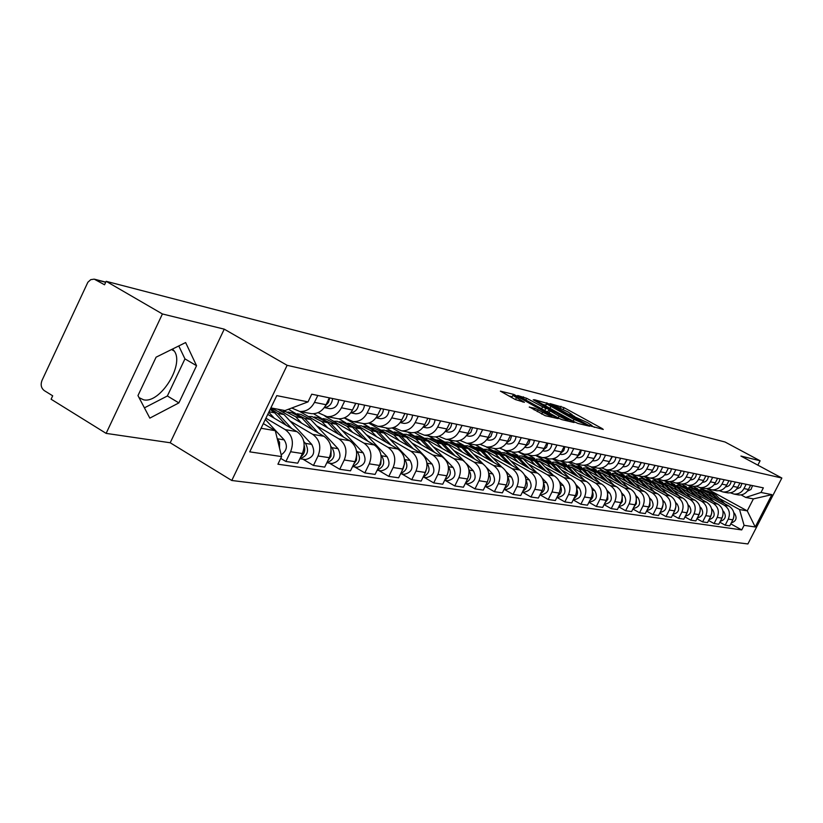 <?xml version="1.0" encoding="UTF-8"?>
<svg xmlns="http://www.w3.org/2000/svg" width="823" height="823" viewBox="0 0 823 823"><rect width="100%" height="100%" fill="white"/><g stroke="black" fill="none" stroke-linecap="round" stroke-linejoin="round"><path stroke-width="1.23" d="M590.791 426.026L603.28 429.452L602.097 428.516L564.094 407.694L550.165 403.64L567.819 411.829L572.088 414.627L569.907 414.463L570.843 415.08L587.601 422.672L591.963 425.532L589.834 425.388L590.791 426.026M172.521 349.045L174.291 351.102C184.64 364.815 159.981 403.97 143.552 399.793L139.046 397.643M529.364 406.953L545.165 415.666L558.097 418.629L513.84 394.423L500.384 391.151L515.219 399.484L524.405 402.313L512.842 395.4C513.346 394.917 516.505 396.192 522.296 399.217L552.079 416.037C551.564 416.51 548.416 415.234 542.635 412.21L534.919 408.301L529.261 407.148M287.134 365.319L224.247 329.159L162.419 313.964L106.167 281.312L725.022 442.002L760.102 460.777L740.937 456.065L781.85 478.029L287.134 365.319L231.777 480.488L747.901 543.941L781.85 478.029M574.701 421.993L577.911 423.434L589.721 426.232L588.548 425.285L550.062 404.175L534.415 399.711L574.701 421.993M574.084 422.528L561.842 419.627L558.57 418.156L517.708 395.513L526.679 398.301L545.762 408.475L549.507 409.288L533.242 399.752L574.084 422.528M162.419 313.964L106.126 433.382L51.098 399.227L52.693 395.812L44.257 390.596C41.16 388.137 40.409 384.752 42.004 380.421L87.866 282.248L90.756 279.655L94.233 279.141L104.542 284.779L106.167 281.312M106.126 433.382L170.207 442.764L231.777 480.488M757.86 465.149L760.102 460.777M737.233 494.674L738.581 494.932C742.902 495.199 746.194 493.378 748.446 489.469L750.638 485.21M708.305 496.454L724.302 505.25C729.26 508.686 730.587 513.305 728.283 519.128L732.861 519.827C735.155 514.056 733.838 509.458 728.9 506.042L704.323 492.535M697.801 488.955L692.832 486.228M732.861 519.827L729.785 525.825L725.186 525.167L719.858 522.214M746.163 484.284L743.961 488.574C741.688 492.504 738.385 494.335 734.034 494.067L730.31 492.812M728.283 519.128L725.186 525.167M688.049 485.313L693.11 488.101M726.38 492.607L727.738 492.864C732.12 493.142 735.453 491.29 737.737 487.319L739.959 482.998M708.582 520.506L714.076 523.551L718.818 524.241L721.936 518.151C724.271 512.287 722.933 507.616 717.934 504.16L692.884 490.374M686.444 486.825L681.3 483.986M735.34 482.041L733.108 486.393C730.814 490.395 727.46 492.247 723.057 491.979L719.22 490.673M696.988 494.417L713.191 503.337C718.212 506.824 719.559 511.515 717.214 517.42L714.076 523.551M676.475 483.111L681.588 485.93M715.187 490.477L716.566 490.745C721.01 491.022 724.384 489.14 726.699 485.107L728.952 480.714M696.958 518.737L702.626 521.895L707.513 522.605L710.681 516.412C713.037 510.455 711.689 505.723 706.628 502.205L681.094 488.132M674.737 484.624L669.253 481.599M724.189 479.727L721.925 484.15C719.59 488.214 716.195 490.096 711.73 489.819L707.79 488.471M685.322 492.308L701.731 501.361C706.823 504.9 708.181 509.663 705.805 515.661L702.626 521.895M664.552 480.848L669.727 483.698M703.644 488.286L705.044 488.553C709.539 488.831 712.965 486.918 715.31 482.823L717.594 478.358M684.962 516.916L690.806 520.177L695.846 520.908L699.066 514.622C701.453 508.573 700.085 503.769 694.962 500.199L668.934 485.817M662.669 482.36L656.754 479.099M712.677 477.34L710.383 481.836C708.027 485.961 704.581 487.885 700.054 487.597L696.001 486.198M673.296 490.138L689.921 499.324C695.075 502.915 696.443 507.76 694.036 513.85L690.806 520.177M652.248 478.513L657.484 481.393M691.731 486.023L693.151 486.29C697.709 486.568 701.175 484.624 703.562 480.467L705.877 475.931M672.576 515.044L678.605 518.408L683.82 519.169L687.071 512.78C689.499 506.629 688.121 501.742 682.925 498.121L656.373 483.43M650.232 480.025L643.792 476.466M700.805 474.881L698.48 479.449C696.073 483.636 692.585 485.591 687.997 485.303L683.82 483.842M660.869 487.895L677.72 497.226C682.946 500.868 684.335 505.795 681.886 511.978L678.605 518.408M639.564 476.095L644.851 479.027M679.438 483.677L680.868 483.955C685.487 484.233 689.005 482.257 691.433 478.029L693.779 473.42M659.779 513.099L666.013 516.587L671.393 517.369L674.695 510.877C677.164 504.622 675.765 499.664 670.498 495.981L643.411 480.961M637.383 477.628L630.356 473.729M688.542 472.33L686.176 476.98C683.738 481.239 680.199 483.224 675.549 482.936L671.249 481.414M648.051 485.58L665.128 495.055C670.416 498.759 671.825 503.758 669.336 510.054L666.013 516.587M626.457 473.606L631.807 476.568M666.733 481.26L668.183 481.537C672.864 481.825 676.434 479.819 678.893 475.519L681.279 470.828M646.559 511.083L652.999 514.694L658.554 515.507L661.918 508.902C664.418 502.555 662.999 497.514 657.67 493.779L630.006 478.41M624.132 475.138L616.417 470.859M675.868 469.707L673.461 474.429C670.992 478.76 667.402 480.776 662.69 480.498L658.246 478.904M634.811 483.194L652.114 492.812C657.474 496.578 658.894 501.66 656.373 508.058L652.999 514.694M612.929 471.034L618.34 474.038M653.596 478.76L655.077 479.048C659.82 479.336 663.441 477.289 665.941 472.916L668.358 468.153M632.887 509.005L639.553 512.75L645.294 513.583L648.699 506.875C651.24 500.415 649.81 495.281 644.409 491.485L616.149 475.756M610.44 472.577L604.854 469.47M662.762 466.991L660.324 471.785C657.814 476.198 654.172 478.256 649.398 477.968L644.81 476.311M621.118 480.725L638.658 490.498C644.09 494.325 645.53 499.479 642.979 505.991L639.553 512.75M598.702 468.236L604.421 471.425M640.027 476.178L641.518 476.466C646.333 476.754 650.005 474.676 652.536 470.231L654.995 465.376M618.752 506.845L625.634 510.733L631.58 511.587L635.037 504.766C637.619 498.193 636.169 492.987 630.685 489.129L601.798 473.009M596.294 469.933L590.749 466.836M649.203 464.182L646.734 469.059C644.183 473.544 640.489 475.643 635.644 475.344L630.912 473.616M606.962 478.173L624.75 488.101C630.253 491.989 631.714 497.236 629.111 503.861L625.634 510.733M583.867 465.273L590.029 468.719M625.974 473.513L627.486 473.801C632.373 474.089 636.107 471.97 638.679 467.443L641.168 462.516M604.103 504.612L611.232 508.645L617.384 509.53L620.902 502.596C623.525 495.909 622.054 490.601 616.499 486.681L586.943 470.159M581.676 467.207L575.925 463.987M635.171 461.271L632.661 466.24C630.079 470.797 626.324 472.937 621.406 472.639L616.52 470.838M592.313 475.529L610.347 485.621C615.933 489.572 617.404 494.911 614.771 501.649L611.232 508.645M568.415 462.145L575.154 465.921M611.427 470.746L612.97 471.034C617.929 471.332 621.704 469.172 624.318 464.563L626.859 459.543M588.939 502.297L596.325 506.484L602.693 507.4L606.263 500.333C608.927 493.533 607.446 488.142 601.808 484.15L571.553 467.197M566.553 464.388L560.669 461.086M620.645 458.257L618.094 463.318C615.46 467.958 611.654 470.139 606.664 469.84L601.603 467.948M577.149 472.793L595.44 483.06C601.109 487.072 602.601 492.504 599.916 499.355L596.325 506.484M552.336 458.864L559.743 463.02M596.366 467.876L597.92 468.174C602.95 468.472 606.798 466.271 609.452 461.58L612.024 456.467M573.22 499.89L580.873 504.242L587.478 505.199L591.099 498.008C593.805 491.074 592.303 485.58 586.593 481.527L555.587 464.11M550.916 461.477L544.867 458.082M605.584 455.129L602.992 460.283C600.327 465.016 596.459 467.227 591.398 466.929L586.151 464.954M561.43 469.954L579.989 480.395C585.739 484.48 587.252 490.004 584.515 496.989L580.873 504.242M535.598 455.417L543.787 460.026M580.74 464.902L582.324 465.211C587.437 465.509 591.336 463.267 594.031 458.483L596.644 453.278M556.914 497.39L564.845 501.917L571.697 502.915L575.38 495.58C578.137 488.533 576.614 482.936 570.823 478.811L539.003 460.89M534.734 458.483L528.5 454.965M589.968 451.889L587.334 457.146C584.618 461.96 580.699 464.223 575.555 463.925L570.133 461.847M545.145 467.011L563.971 477.638C569.804 481.794 571.327 487.422 568.559 494.53L564.845 501.917M518.171 451.806L527.245 456.919M564.547 461.826L566.152 462.135C571.337 462.433 575.298 460.15 578.034 455.273L580.699 449.975M539.991 494.798L548.231 499.51L555.34 500.538L559.084 493.07C561.883 485.889 560.34 480.19 554.455 475.992L521.772 457.526M517.986 455.386L511.525 451.745M573.765 448.535L571.09 453.885C568.333 458.792 564.341 461.096 559.126 460.798L553.498 458.617M528.243 463.966L547.357 474.768C553.272 478.996 554.815 484.737 551.996 491.979L548.231 499.51M504.139 450.325L510.106 453.71M547.727 458.627L549.363 458.936C554.62 459.244 558.652 456.909 561.43 451.94L564.136 446.539M522.41 492.103L530.969 496.999L538.345 498.069L542.162 490.467C545.001 483.142 543.447 477.34 537.481 473.071L503.82 453.998M500.672 452.218L493.913 448.391M556.945 445.048L554.218 450.5C551.41 455.5 547.357 457.855 542.059 457.547L536.226 455.263M510.702 460.798L530.094 471.805C536.102 476.106 537.676 481.949 534.806 489.335L530.969 496.999M486.321 446.971L492.308 450.366M530.259 455.304L531.915 455.623C537.265 455.921 541.349 453.545 544.188 448.484L546.945 442.969M504.139 489.294L513.038 494.407L520.712 495.518L524.58 487.761C527.481 480.293 525.897 474.387 519.838 470.036L485.035 450.263M482.813 448.998L475.56 444.873M539.456 441.416L536.689 446.982C533.829 452.084 529.714 454.481 524.333 454.173L518.264 451.776M492.483 457.516L512.173 468.709C518.264 473.102 519.858 479.058 516.937 486.588L513.038 494.407M467.68 443.402L473.842 446.91M512.101 451.848L513.789 452.166C519.22 452.475 523.377 450.047 526.257 444.883L529.055 439.266M486.66 467.639L492.761 473.945C496.279 480.704 494.52 484.953 487.463 486.691L485.148 486.352L494.386 491.701L502.369 492.854L506.31 484.942C509.252 477.33 507.657 471.312 501.505 466.878L456.148 441.025M521.278 437.651L518.459 443.319C515.548 448.535 511.371 450.983 505.898 450.675L499.592 448.144M473.544 454.101L493.533 465.499C499.726 469.974 501.33 476.044 498.357 483.718L494.386 491.701M448.37 439.729L454.656 443.319M493.214 448.257L494.932 448.586C500.446 448.895 504.674 446.416 507.606 441.149L510.455 435.408M465.551 483.42L474.984 488.883L483.286 490.096L487.298 482.021C490.302 474.254 488.687 468.112 482.443 463.596L435.799 436.931M502.359 433.721L499.479 439.513C496.526 444.832 492.267 447.331 486.722 447.023L480.148 444.358M453.843 450.541L474.141 462.166C480.426 466.713 482.052 472.906 479.027 480.745L474.984 488.883M428.279 435.902L443.803 444.122L455.16 455.911M473.554 444.523L475.293 444.852C480.899 445.161 485.2 442.63 488.183 437.25L491.084 431.386M445.192 480.385L454.78 485.961L463.431 487.216L467.505 478.976C470.571 471.044 468.925 464.779 462.588 460.17L414.473 432.579M482.648 429.637L479.716 435.552C476.712 440.974 472.381 443.535 466.744 443.227L459.892 440.408M433.32 446.838L453.946 458.689C460.324 463.328 461.97 469.645 458.895 477.649L454.78 485.961M407.375 431.931L413.866 435.665M453.072 440.624L454.831 440.953C460.53 441.272 464.902 438.68 467.937 433.186L470.9 427.199M423.979 477.227L433.711 482.906L442.733 484.212L446.889 475.797C450.006 467.701 448.34 461.302 441.9 456.611L392.149 427.97M462.104 425.378L459.121 431.417C456.055 436.962 451.652 439.575 445.912 439.266L438.772 436.293M411.942 442.98L432.888 455.057C439.379 459.79 441.046 466.24 437.908 474.418L433.711 482.906M385.586 427.785L392.17 431.581M431.705 436.56L433.495 436.9C439.287 437.219 443.731 434.565 446.827 428.948L449.842 422.837M401.84 473.925L411.737 479.716L421.15 481.085L425.388 472.484C428.567 464.213 426.88 457.681 420.337 452.897L368.745 423.084M440.665 420.934L437.62 427.106C434.503 432.764 430.028 435.449 424.195 435.13L416.736 431.982M389.639 438.957L410.934 451.271C417.518 456.107 419.216 462.691 416.006 471.044L411.737 479.716M362.881 423.464L369.537 427.322M409.401 432.312L411.222 432.661C417.117 432.98 421.633 430.264 424.791 424.524L427.867 418.279M378.734 470.478L388.795 476.394L398.63 477.813L402.941 469.028C406.181 460.571 404.474 453.905 397.828 449.019L344.209 417.919M418.269 416.284L415.173 422.6C411.994 428.392 407.436 431.129 401.501 430.81L393.703 427.487M366.369 434.75L388.003 447.321C394.701 452.259 396.408 458.987 393.147 467.526L388.795 476.394M338.942 418.825L345.927 422.878M386.1 427.888L387.952 428.238C393.95 428.557 398.548 425.779 401.768 419.905L404.895 413.516M354.59 466.878L364.815 472.916L375.093 474.408L379.485 465.417C382.788 456.775 381.07 449.955 374.311 444.965L325.023 416.263M394.865 411.428L391.707 417.889C388.466 423.814 383.827 426.623 377.788 426.304L369.63 422.775M342.039 430.367L364.044 443.196C370.844 448.237 372.582 455.109 369.249 463.843L364.815 472.916M313.532 413.732L321.258 418.238M361.729 423.248L363.612 423.608C369.712 423.927 374.403 421.078 377.685 415.07L380.874 408.527M329.334 463.112L339.724 469.275L350.485 470.838L354.96 461.641C358.334 452.794 356.585 445.829 349.713 440.727L299.654 411.449M370.371 406.356L367.151 412.961C363.848 419.03 359.126 421.901 352.985 421.582L344.426 417.837M316.598 425.769L338.973 438.885C345.886 444.019 347.645 451.055 344.251 459.995L339.724 469.275M288.431 409.257L295.467 413.393M336.216 418.393L338.14 418.763C344.343 419.082 349.117 416.16 352.46 410.008L355.721 403.311M302.874 459.162L313.45 465.468L324.715 467.104L329.293 457.691C332.729 448.638 330.959 441.509 323.974 436.293L277.886 409.226M344.714 401.038L341.432 407.796C338.058 414.01 333.243 416.963 326.998 416.644L318.017 412.652M289.963 420.964L312.719 434.359C319.746 439.616 321.526 446.817 318.059 455.963L313.45 465.468M309.479 413.311L311.433 413.681C317.75 414 322.616 411.016 326.031 404.71L329.354 397.848M280.725 458.38L285.89 461.477L297.71 463.184L302.38 453.545C305.889 444.276 304.099 436.972 297 431.653L267.753 414.381M317.812 395.452L314.458 402.385C311.022 408.753 306.115 411.778 299.747 411.459L291.712 408.023M265.911 418.207L285.19 429.616C292.34 434.986 294.15 442.363 290.601 451.734L285.89 461.477M719.281 498.44L739.538 509.55L747.243 510.867L753.395 498.892L745.751 497.452L741.06 494.88M699.344 487.494L711.36 493.615L717.81 499.952M706.638 488.605L747.243 510.867L755.236 526.987L744.085 525.331L739.538 509.55M745.751 497.452L760.987 492.463L771.892 494.644L755.236 526.987M261.076 428.269L275.283 430.686L281.6 456.59L277.917 464.213L741.729 529.919L744.085 525.331M281.6 456.59L249.729 451.848L276.775 395.626L308.028 401.881L284.984 410.564L270.87 407.899M760.987 492.463L763.363 487.854L311.732 394.196L308.028 401.881M224.247 329.159L170.207 442.764M137.966 395.585L149.827 418.125L178.879 402.9L196.553 365.71L185.628 342.553L156.103 357.172L137.966 395.585M275.283 430.686L263.329 423.588M730.793 523.87L741.729 529.919M771.892 494.644L753.395 498.892M144.426 407.848L167.367 395.976L184.949 358.879L178.776 345.948M184.949 358.879L196.553 365.71M167.367 395.976L178.879 402.9M594.535 427.384L591.788 425.872M574.629 416.469L571.913 414.977M545.906 405.194L542.635 404.371M585.606 424.318L550.957 405.091L546.565 403.867L574.032 419.401L585.606 424.318L585.184 425.162M546.163 411.325L547.83 411.726M559.084 416.129C564.712 419.072 567.788 420.327 568.312 419.884L555.546 412.467L548.807 410.152L559.084 416.129L558.179 417.94M512.153 396.779L508.82 395.945M700.095 489.644L701.731 489.726L708.819 493.142L713.119 497.37M705.702 490.457L712.553 493.831L720.012 501.156M707.111 490.734L715.074 494.294L724.662 503.717M733.787 512.667L734.558 513.429C737.336 518.017 736.235 521.185 731.266 522.934M733.705 517.616L732.46 520.609M748.858 488.667L749.938 486.578M747.377 491.146L751.018 489.438L752.541 485.611M692.061 487.905L700.208 491.547L706.782 498.018M688.717 487.525L690.415 487.597L697.595 491.064L701.957 495.364M694.499 488.358L701.443 491.773L709.056 499.273M695.939 488.636L704.035 492.257L713.839 501.907M722.851 510.764L723.767 511.669C726.586 516.402 725.433 519.622 720.31 521.329M722.892 515.496L721.421 519.159M680.426 485.724L688.728 489.428L695.425 496.032M676.99 485.333L678.759 485.405L686.032 488.924L690.446 493.286M682.956 486.187L689.993 489.664L697.76 497.318M684.417 486.475L692.668 490.158L702.698 500.045M711.576 508.789L712.646 509.849C715.506 514.735 714.292 518.006 709.015 519.663M711.71 513.367L710.054 517.626M738.046 486.732L739.373 484.13M736.636 489.047L740.412 487.36L741.996 483.42M726.915 484.696L728.478 481.64M725.567 486.877C728.9 486.547 730.752 484.644 731.133 481.167M668.43 483.471L676.887 487.237L683.707 493.985M664.902 483.08L666.733 483.152L674.099 486.722L678.574 491.146M671.054 483.955L678.193 487.473L686.125 495.312M672.545 484.243L680.95 487.988L691.207 498.121M699.941 506.752L701.175 507.976C704.087 513.017 702.811 516.34 697.359 517.945M700.157 511.206L698.346 516.021M656.054 481.146L664.665 484.973L671.619 491.866M652.423 480.745L654.336 480.827L661.795 484.438L666.321 488.934M658.77 481.64L666.023 485.22L674.109 493.244M660.303 481.939L668.862 485.755L679.366 496.156M687.935 504.643L689.345 506.042C692.297 511.248 690.96 514.622 685.343 516.175M688.234 508.995L686.269 514.354M643.267 478.749L652.063 482.638L659.151 489.685M639.543 478.348L641.539 478.42L649.09 482.093L653.678 486.66M646.096 479.264L653.452 482.906L661.723 491.115M647.66 479.572L656.384 483.44L667.134 494.119M675.529 502.452L677.144 504.046C680.127 509.427 678.728 512.863 672.936 514.344M675.909 506.742L673.811 512.616M715.444 482.576L717.224 479.089M714.148 484.644C717.594 484.377 719.518 482.443 719.919 478.842M703.614 480.375L705.599 476.476M702.358 482.329C705.918 482.124 707.924 480.169 708.356 476.445M691.402 478.081L693.594 473.781M690.199 479.943C693.882 479.809 695.949 477.824 696.412 473.966M678.79 475.715L681.187 471.013M677.638 477.474C681.434 477.422 683.594 475.396 684.088 471.414M665.756 473.256L668.348 468.153M664.747 474.933L664.747 474.933C668.626 474.912 670.827 472.855 671.352 468.771M652.279 470.705L655.087 465.396M651.487 472.309L651.487 472.309C655.417 472.279 657.659 470.19 658.184 466.044M638.339 468.071L641.354 462.547M637.763 469.594L637.763 469.594C641.755 469.563 644.028 467.443 644.563 463.215M623.896 465.324L627.147 459.604M623.556 466.785L622.98 466.672L623.556 466.785C627.61 466.754 629.914 464.594 630.469 460.294M608.948 462.485L612.425 456.549M608.074 463.74L608.855 463.874C612.97 463.843 615.306 461.641 615.871 457.259M593.445 459.532L597.169 453.391M593.62 460.859L592.653 460.674L593.62 460.859C597.786 460.829 600.162 458.576 600.739 454.121M577.365 456.456L580.225 453.895L581.347 450.109M576.625 457.516L577.818 457.732C582.056 457.701 584.464 455.407 585.05 450.87M560.679 453.267L563.724 450.665L564.928 446.704M560 454.224L561.42 454.491C565.72 454.45 568.168 452.115 568.765 447.496M543.345 449.944L546.585 447.301L547.871 443.165M544.404 451.127L542.738 450.798L544.404 451.127C548.766 451.076 551.256 448.7 551.863 443.988M525.331 446.488L528.767 443.813L530.146 439.492M526.71 447.63L524.776 447.249L526.71 447.63C531.154 447.578 533.674 445.15 534.302 440.346M506.587 442.887L510.239 440.182L511.721 435.665M508.316 443.988L506.104 443.556L508.316 443.988C512.832 443.936 515.404 441.457 516.042 436.56M487.072 439.122L490.95 436.396L492.535 431.684M486.64 439.719L489.181 440.202C493.759 440.14 496.382 437.62 497.03 432.62M488.831 435.923L490.035 433.515M466.744 435.202L470.849 432.456L472.546 427.538M466.374 435.706L469.244 436.262C473.904 436.2 476.568 433.608 477.227 428.516M468.369 432.322L470.098 428.814M445.552 431.098C449.276 430.048 451.323 427.425 451.704 423.217M448.473 432.157L445.243 431.519L448.473 432.157C453.206 432.085 455.911 429.441 456.59 424.236M447.074 428.454L449.255 424.03M423.423 426.818C427.353 425.841 429.534 423.135 429.956 418.712M423.166 427.168L426.787 427.867C431.602 427.785 434.359 425.09 435.058 419.771M424.884 424.349L427.466 419.082M630.079 476.27L639.039 480.231L646.271 487.442M626.241 475.869L628.319 475.941L635.973 479.665L640.623 484.305M633.01 476.805L640.479 480.498L648.925 488.913M634.605 477.114L643.514 481.064L654.522 492.031M662.721 500.189L664.531 501.989C667.566 507.554 666.095 511.032 660.118 512.441M663.163 504.427L660.941 510.816M616.437 473.709L625.583 477.741L632.969 485.117M612.487 473.307L614.658 473.369L622.414 477.155L627.126 481.866M619.493 474.274L627.075 478.019L635.706 486.65M621.128 474.583L630.202 478.605L641.487 489.87M649.47 497.833L651.507 499.87C654.583 505.517 653.081 509.067 647.012 510.486L647.012 510.486M649.995 502.051L649.872 505.888L647.65 508.943M602.343 471.065L611.674 475.169L619.215 482.72M598.28 470.653L600.533 470.715L608.403 474.562L613.176 479.356M605.512 471.651L613.217 475.457L622.044 484.305M607.189 471.97L616.458 476.054L628.031 487.638M635.757 495.384L638.041 497.668C641.158 503.419 639.636 507.019 633.473 508.47L633.175 508.439M636.364 499.612L636.333 503.738L633.905 506.999M587.766 468.318L597.292 472.515L604.987 480.241M583.569 467.917L585.935 467.978L593.908 471.888L598.743 476.754M591.058 468.935L598.887 472.803L607.919 481.887M592.776 469.264L602.241 473.431L614.102 485.344M621.571 492.843L624.112 495.395C627.27 501.238 625.727 504.9 619.472 506.382L619.009 506.33M622.25 497.092L622.332 501.516L619.688 504.983M572.674 465.489L582.406 469.758L590.266 477.679M568.354 465.088L570.812 465.139L578.898 469.11L583.805 474.058M576.11 466.127L584.052 470.067L593.311 479.387M577.859 466.466L587.529 470.705L599.71 482.978M606.87 490.189L609.699 493.039C612.898 498.985 611.324 502.709 604.987 504.221L604.349 504.139L604.987 504.221M607.641 494.5L607.827 499.222L604.977 502.884M557.048 462.557L566.996 466.908L575.03 475.036M552.583 462.156L555.155 462.197L563.364 466.24L568.333 471.27M560.617 463.215L568.703 467.227L578.178 476.805M562.418 463.565L572.294 467.886L584.803 480.529M591.624 487.422L594.772 490.601C598.012 496.65 596.418 500.446 589.988 501.979L589.155 501.865L589.988 501.979M592.498 491.825C593.815 495.539 592.889 498.501 589.731 500.713M540.855 459.512L551.019 463.956L559.239 472.289M536.246 459.111L538.931 459.152L547.254 463.256L552.305 468.38M544.579 460.211L552.789 464.285L562.5 474.13M546.421 460.561L556.513 464.964L569.362 477.998M575.812 484.531L579.31 488.08C582.591 494.232 580.976 498.1 574.444 499.664L573.59 499.54M576.8 489.057C578.322 493.008 577.365 496.135 573.94 498.45M524.056 456.354L534.466 460.89L542.871 469.449M519.292 455.963L522.111 455.993L530.557 460.17L535.67 465.386M527.944 457.084L536.298 461.23L546.246 471.353M529.827 457.444L540.155 461.94L553.365 475.385M559.393 481.506L563.271 485.457C566.605 491.722 564.959 495.662 558.333 497.267L557.469 497.133M560.514 486.198C562.253 490.385 561.276 493.687 557.562 496.104M506.629 453.082L517.276 457.711L525.887 466.507M501.711 452.691L504.664 452.712L513.223 456.96L518.418 462.269M510.692 453.843L519.179 458.061L529.384 468.493M512.626 454.214L523.191 458.802L536.781 472.68M542.316 478.328L546.637 482.741C550.011 489.129 548.334 493.131 541.606 494.767L540.732 494.633M543.602 483.235C545.587 487.669 544.569 491.146 540.557 493.666M488.543 449.687L499.438 454.409L508.254 463.452M483.44 449.307L486.537 449.307L495.23 453.627L500.497 459.039M492.771 450.479L501.413 454.78L511.896 465.52M494.767 450.86L505.579 455.551L519.56 469.882M524.549 474.984L529.364 479.922C532.79 486.424 531.082 490.508 524.251 492.175L523.356 492.051M526.031 480.179C528.273 484.85 527.224 488.502 522.903 491.115M469.738 446.159L472.114 446.601L480.91 450.983L489.932 460.283M464.491 445.778L467.701 445.778L476.527 450.171L481.877 455.685M474.161 446.992L482.957 451.364L493.718 462.433M476.208 447.373L478.533 447.805L487.288 452.166L501.691 466.98M506.022 471.445L511.422 476.99C514.889 483.615 513.151 487.782 506.217 489.49L505.312 489.356M507.77 477.001C510.281 481.928 509.2 485.745 504.55 488.471M450.181 442.486L452.712 442.959L461.631 447.414L470.89 456.981M444.852 442.105L448.124 442.095L457.074 446.57L462.505 452.197M487.813 480.869L487.381 481.866M454.81 443.36L463.771 447.815L474.82 459.234M456.919 443.751L459.388 444.214L468.266 448.648L483.194 464.069M488.769 473.709C491.568 478.883 490.467 482.885 485.467 485.714M487.463 486.691L486.547 486.558M429.843 438.659L432.517 439.163L441.581 443.71L451.066 453.566M424.421 438.278L427.744 438.268L436.838 442.825L442.352 448.566M468.534 476.301L467.083 479.84M436.838 439.976L439.472 440.47L448.484 444.986L464.182 461.271M466.26 463.421L473.348 470.777C476.918 477.659 475.118 482 467.958 483.78L467.022 483.646M468.997 470.283C472.093 475.725 470.962 479.912 465.592 482.844M408.65 434.688L411.49 435.223L420.697 439.842L430.429 450.006M403.136 434.297L406.521 434.287L415.749 438.926L421.345 444.78M448.144 472.207L446.22 477.155M413.722 435.645L423.012 440.274L434.698 452.465M415.944 436.056L418.732 436.581L427.888 441.179L453.123 467.474C456.744 474.501 454.913 478.924 447.63 480.755L446.683 480.611M448.381 466.734C451.806 472.443 450.644 476.805 444.893 479.84M386.553 430.532L389.577 431.098L398.929 435.82L408.928 446.303M380.956 430.141L384.392 430.131L393.775 434.863L399.453 440.83M426.808 468.102L424.514 474.254M391.871 431.54L401.346 436.262L413.372 448.874M394.166 431.962L397.128 432.517L406.428 437.208L432.054 464.028C435.727 471.209 433.865 475.725 426.458 477.597L425.491 477.453M426.88 463.03L427.065 463.215C430.614 469.192 429.369 473.688 423.31 476.702M363.509 426.211L366.719 426.808L376.214 431.622L386.491 442.445M357.82 425.81L361.307 425.789L370.834 430.624L376.615 436.715M404.494 463.915L401.891 471.157M369.085 427.271L378.745 432.085L391.131 445.14M371.451 427.693L374.599 428.289L384.043 433.063L410.07 460.438C413.794 467.762 411.891 472.381 404.36 474.295L403.383 474.151M404.443 459.152L404.854 459.594C408.496 465.849 407.138 470.458 400.791 473.42M339.436 421.685L342.862 422.333L352.511 427.23L363.077 438.422M333.654 421.294L337.204 421.263L346.884 426.191L352.748 432.414M381.142 459.604L380.761 464.162L378.282 467.886M345.29 422.806L355.145 427.723L367.922 441.251M347.728 423.248L351.082 423.876L360.68 428.742L387.108 456.693C390.894 464.172 388.96 468.894 381.296 470.859L380.298 470.715M380.987 455.078L381.666 455.808C385.38 462.372 383.909 467.094 377.253 469.984M314.273 416.963L317.915 417.642L327.729 422.652L338.603 434.225M308.388 416.561L311.999 416.531L321.844 421.561L327.811 427.919M356.698 455.15L356.452 460.294L353.602 464.439M320.435 418.135L330.476 423.156L343.664 437.188M322.945 418.588L326.515 419.257L336.268 424.226L363.118 452.773C366.965 460.427 364.99 465.252 357.192 467.258L356.184 467.114M356.452 450.809L357.429 451.848C361.225 458.73 359.63 463.586 352.656 466.384M287.947 412.014L291.826 412.745L301.794 417.847L312.997 429.853M281.96 411.613L285.643 411.582L295.642 416.716L301.702 423.217M331.083 450.531L331 456.251L327.78 460.798M294.428 413.259L304.685 418.382L318.295 432.96M297.031 413.722L300.827 414.432L310.744 419.504L338.027 448.679C341.926 456.498 339.909 461.436 331.978 463.503L330.939 463.349M330.764 446.303L332.07 447.702C335.938 454.944 334.21 459.913 326.896 462.608M270.17 409.36L274.645 412.827L286.188 425.265M268.771 412.261L274.357 418.279M304.232 445.716C305.528 450.356 304.356 454.111 300.724 456.971M270.448 408.784L277.67 413.383L291.743 428.546M270.469 408.733L273.936 409.381L284.017 414.566L311.742 444.389C315.693 452.383 313.635 457.444 305.559 459.563L304.51 459.409M303.821 441.57L305.498 443.36C309.438 450.973 307.586 456.065 299.911 458.637M400.317 422.322C404.463 421.438 406.768 418.66 407.241 414M404.155 423.392L400.122 422.59L404.155 423.392C409.052 423.3 411.86 420.543 412.57 415.101M401.706 420.028L404.679 413.948M376.152 417.621C380.514 416.839 382.962 413.99 383.487 409.072M380.493 418.712L376.008 417.817L380.493 418.712C385.473 418.619 388.333 415.79 389.063 410.235M377.469 415.492L380.833 408.609M350.855 412.693C355.454 412.035 358.046 409.113 358.633 403.918M355.742 413.815L350.752 412.827L355.742 413.815C360.803 413.712 363.715 410.821 364.476 405.132M352.1 410.718L355.855 403.342M324.344 407.508C329.19 406.994 331.936 404 332.595 398.517M329.807 408.681L324.283 407.591L329.807 408.681C334.971 408.578 337.934 405.605 338.706 399.783M325.517 405.698L328.5 402.385L329.673 397.91M263.411 423.403L263.905 423.938M277.135 438.278L279.573 442.352L279.511 448.021M265.315 419.463L284.182 439.883C287.896 445.881 286.898 450.86 281.168 454.841M304.253 403.301L307.514 402.066M308.162 401.593L311.691 394.279M318.059 455.963L329.293 457.691M344.251 459.995L354.96 461.641M369.249 463.843L379.485 465.417M393.147 467.526L402.941 469.028M416.006 471.044L425.388 472.484M437.908 474.418L446.889 475.797M458.895 477.649L467.505 478.976M479.027 480.745L487.298 482.021M498.357 483.718L506.31 484.942M516.937 486.588L524.58 487.761M534.806 489.335L542.162 490.467M551.996 491.979L559.084 493.07M568.559 494.53L575.38 495.58M584.515 496.989L591.099 498.008M599.916 499.355L606.263 500.333M614.771 501.649L620.902 502.596M629.111 503.861L635.037 504.766M642.979 505.991L648.699 506.875M656.373 508.058L661.918 508.902M669.336 510.054L674.695 510.877M681.886 511.978L687.071 512.78M694.036 513.85L699.066 514.622M705.805 515.661L710.681 516.412M717.214 517.42L721.936 518.151M290.601 451.734L302.38 453.545M285.19 429.616L297 431.653M312.719 434.359L323.974 436.293M341.432 407.796L352.46 410.008M338.973 438.885L349.713 440.727M367.151 412.961L377.685 415.07M364.044 443.196L374.311 444.965M391.707 417.889L401.768 419.905M388.003 447.321L397.828 449.019M415.173 422.6L424.791 424.524M410.934 451.271L420.337 452.897M437.62 427.106L446.827 428.948M432.888 455.057L441.9 456.611M459.121 431.417L467.937 433.186M453.946 458.689L462.588 460.17M479.716 435.552L488.183 437.25M474.141 462.166L482.443 463.596M499.479 439.513L507.606 441.149M493.533 465.499L501.505 466.878M518.459 443.319L526.257 444.883M512.173 468.709L519.838 470.036M536.689 446.982L544.188 448.484M530.094 471.805L537.481 473.071M554.218 450.5L561.43 451.94M547.357 474.768L554.455 475.992M571.09 453.885L578.034 455.273M563.971 477.638L570.823 478.811M587.334 457.146L594.031 458.483M579.989 480.395L586.593 481.527M602.992 460.283L609.452 461.58M595.44 483.06L601.808 484.15M618.094 463.318L624.318 464.563M610.347 485.621L616.499 486.681M632.661 466.24L638.679 467.443M624.75 488.101L630.685 489.129M646.734 469.059L652.536 470.231M638.658 490.498L644.409 491.485M660.324 471.785L665.941 472.916M652.114 492.812L657.67 493.779M673.461 474.429L678.893 475.519M665.128 495.055L670.498 495.981M686.176 476.98L691.433 478.029M677.72 497.226L682.925 498.121M698.48 479.449L703.562 480.467M689.921 499.324L694.962 500.199M710.383 481.836L715.31 482.823M701.731 501.361L706.628 502.205M721.925 484.15L726.699 485.107M713.191 503.337L717.934 504.16M733.108 486.393L737.737 487.319M724.302 505.25L728.9 506.042M743.961 488.574L748.446 489.469M314.458 402.385L326.031 404.71M105.704 282.299L95.931 279.769M560.237 407.848L561.008 406.305M563.261 409.35L564.094 407.694M601.798 429.102L602.097 428.516M545.731 405.142L546.914 402.756M588.25 425.882L588.548 425.285M549.939 408.383L550.793 406.644M573.158 421.139L574.032 419.401M583.744 424.822L584.165 423.979M522.677 398.383L523.438 396.84M525.784 400.101L526.679 398.301M541.627 408.825L542.522 407.015M544.733 410.533L545.762 408.475M548.869 410.173L549.28 409.34M572.613 422.178L572.921 421.571M549.034 412.909L549.939 411.099M534.117 409.916L534.919 408.301M537.296 411.675L538.232 409.792M541.688 414.092L542.635 412.21M515.465 399.618L516.402 397.746M522.77 402.025L523.068 401.418M513.429 395.235L513.84 394.423M516.813 396.501L517.111 395.894M556.399 418.331L556.718 417.714M711.36 493.615L708.819 493.142M715.074 494.294L712.553 493.831M734.558 513.429L733.91 513.326M700.208 491.547L697.595 491.064M704.035 492.257L701.443 491.773M723.767 511.669L723.005 511.536M688.728 489.428L686.032 488.924M692.668 490.158L689.993 489.664M712.646 509.849L711.761 509.704M676.887 487.237L674.099 486.722M680.95 487.988L678.193 487.473M701.175 507.976L700.157 507.812M664.665 484.973L661.795 484.438M668.862 485.755L666.023 485.22M689.345 506.042L688.193 505.857M652.063 482.638L649.09 482.093M656.384 483.44L653.452 482.906M677.144 504.046L675.827 503.841M639.039 480.231L635.973 479.665M643.514 481.064L640.479 480.498M664.531 501.989L663.071 501.752M625.583 477.741L622.414 477.155M630.202 478.605L627.075 478.019M651.507 499.87L649.872 499.602M611.674 475.169L608.403 474.562M616.458 476.054L613.217 475.457M638.041 497.668L636.23 497.37M597.292 472.515L593.908 471.888M602.241 473.431L598.887 472.803M624.112 495.395L622.116 495.065M582.406 469.758L578.898 469.11M587.529 470.705L584.052 470.067M609.699 493.039L607.497 492.679M566.996 466.908L563.364 466.24M572.294 467.886L568.703 467.227M594.772 490.601L592.365 490.21M551.019 463.956L547.254 463.256M556.513 464.964L552.789 464.285M579.31 488.08L576.666 487.648M534.466 460.89L530.557 460.17M540.155 461.94L536.298 461.23M563.271 485.457L560.391 484.984M517.276 457.711L513.223 456.96M523.191 458.802L519.179 458.061M546.637 482.741L543.499 482.227M499.438 454.409L495.23 453.627M505.579 455.551L501.413 454.78M529.364 479.922L525.948 479.367M480.91 450.983L476.527 450.171M487.288 452.166L482.957 451.364M511.422 476.99L507.698 476.383M461.631 447.414L457.074 446.57M468.266 448.648L463.771 447.815M492.761 473.945L488.718 473.287M441.581 443.71L436.838 442.825M448.484 444.986L443.803 444.122M473.348 470.777L468.966 470.056M420.697 439.842L415.749 438.926M427.888 441.179L423.012 440.274M453.123 467.474L448.381 466.692M398.929 435.82L393.775 434.863M406.428 437.208L401.346 436.262M432.054 464.028L427.065 463.215M376.214 431.622L370.834 430.624M384.043 433.063L378.745 432.085M410.07 460.438L404.854 459.594M352.511 427.23L346.884 426.191M360.68 428.742L355.145 427.723M387.108 456.693L381.666 455.808M327.729 422.652L321.844 421.561M336.268 424.226L330.476 423.156M363.118 452.773L357.429 451.848M301.794 417.847L295.642 416.716M310.744 419.504L304.685 418.382M338.027 448.679L332.07 447.702M274.645 412.827L268.998 411.788M284.017 414.566L277.67 413.383M311.742 444.389L305.498 443.36M284.182 439.883L277.629 438.813M174.291 351.102L171.575 349.508M299.747 411.459L311.433 413.681M734.034 494.067L738.581 494.932M723.057 491.979L727.738 492.864M711.73 489.819L716.566 490.745M700.054 487.597L705.044 488.553M687.997 485.303L693.151 486.29M675.549 482.936L680.868 483.955M662.69 480.498L668.183 481.537M649.398 477.968L655.077 479.048M635.644 475.344L641.518 476.466M621.406 472.639L627.486 473.801M606.664 469.84L612.97 471.034M591.398 466.929L597.92 468.174M575.555 463.925L582.324 465.211M559.126 460.798L566.152 462.135M542.059 457.547L549.363 458.936M524.333 454.173L531.915 455.623M505.898 450.675L513.789 452.166M486.722 447.023L494.932 448.586M466.744 443.227L475.293 444.852M445.912 439.266L454.831 440.953M424.195 435.13L433.495 436.9M401.501 430.81L411.222 432.661M377.788 426.304L387.952 428.238M352.985 421.582L363.612 423.608M326.998 416.644L338.14 418.763M94.974 279.326L105.786 282.135M591.521 426.407L591.85 425.748M571.656 415.502L571.985 414.854M585.297 425.182L585.719 424.329M545.526 405.955L546.565 403.867M549.044 410.214L549.466 409.37M567.747 421.026L568.209 420.09M547.624 412.128L548.581 410.204M551.513 417.179L551.966 416.253M511.762 397.581L512.842 395.4M704.293 490.199L703.356 490.024M608.084 463.719L608.855 463.874M576.635 457.506L577.818 457.732M560.01 454.214L561.42 454.491M486.65 439.708L489.181 440.202M466.384 435.696L469.244 436.262M423.176 427.147L426.787 427.867M574.444 499.664L573.405 499.51M558.333 497.267L557.068 497.071M541.606 494.767L540.114 494.541M524.251 492.175L522.502 491.917M506.217 489.49L504.19 489.191M467.958 483.78L465.324 483.389M447.63 480.755L444.667 480.313M426.458 477.597L423.115 477.093M404.36 474.295L400.626 473.739M381.296 470.859L377.129 470.242M357.192 467.258L352.563 466.569M331.978 463.503L326.834 462.732M305.559 459.563L299.881 458.72"/></g></svg>
